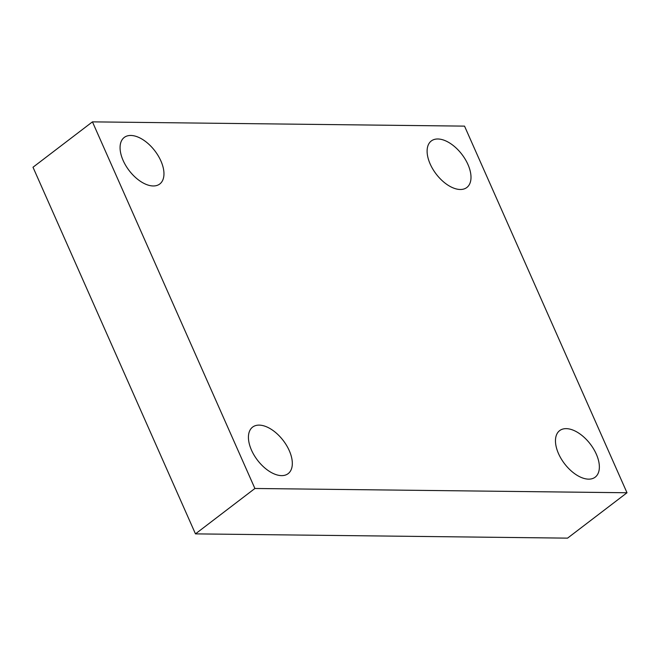 <?xml version="1.0" encoding="UTF-8"?>
<svg xmlns="http://www.w3.org/2000/svg" width="660" height="660" viewBox="0 0 660 660"><rect width="100%" height="100%" fill="white"/><g stroke="black" fill="none" stroke-linecap="round" stroke-linejoin="round"><path stroke-width="0.99" d="M627 492.756L254.9 488.483L92.441 121.861L464.533 126.126L627 492.756L567.559 538.139L195.467 533.874L254.9 488.483M195.467 533.874L33 167.244L92.441 121.861M467.932 164.456A29.279 16.203 -127.4 0 1 466.826 187.506A29.279 16.203 -127.4 0 1 430.18 164.018A29.279 16.203 -127.4 0 1 431.285 140.968A29.279 16.203 -127.4 0 1 467.932 164.456M160.892 160.933A29.279 16.203 -127.4 0 1 159.786 183.983A29.279 16.203 -127.4 0 1 123.139 160.495A29.279 16.203 -127.4 0 1 124.245 137.445A29.279 16.203 -127.4 0 1 160.892 160.933M289.253 450.59A29.279 16.203 -127.4 0 1 288.148 473.641A29.279 16.203 -127.4 0 1 251.501 450.161A29.279 16.203 -127.4 0 1 252.607 427.103A29.279 16.203 -127.4 0 1 289.253 450.59M596.293 454.113A29.279 16.203 -127.4 0 1 595.188 477.163A29.279 16.203 -127.4 0 1 558.541 453.684A29.279 16.203 -127.4 0 1 559.647 430.625A29.279 16.203 -127.4 0 1 596.293 454.113"/></g></svg>
